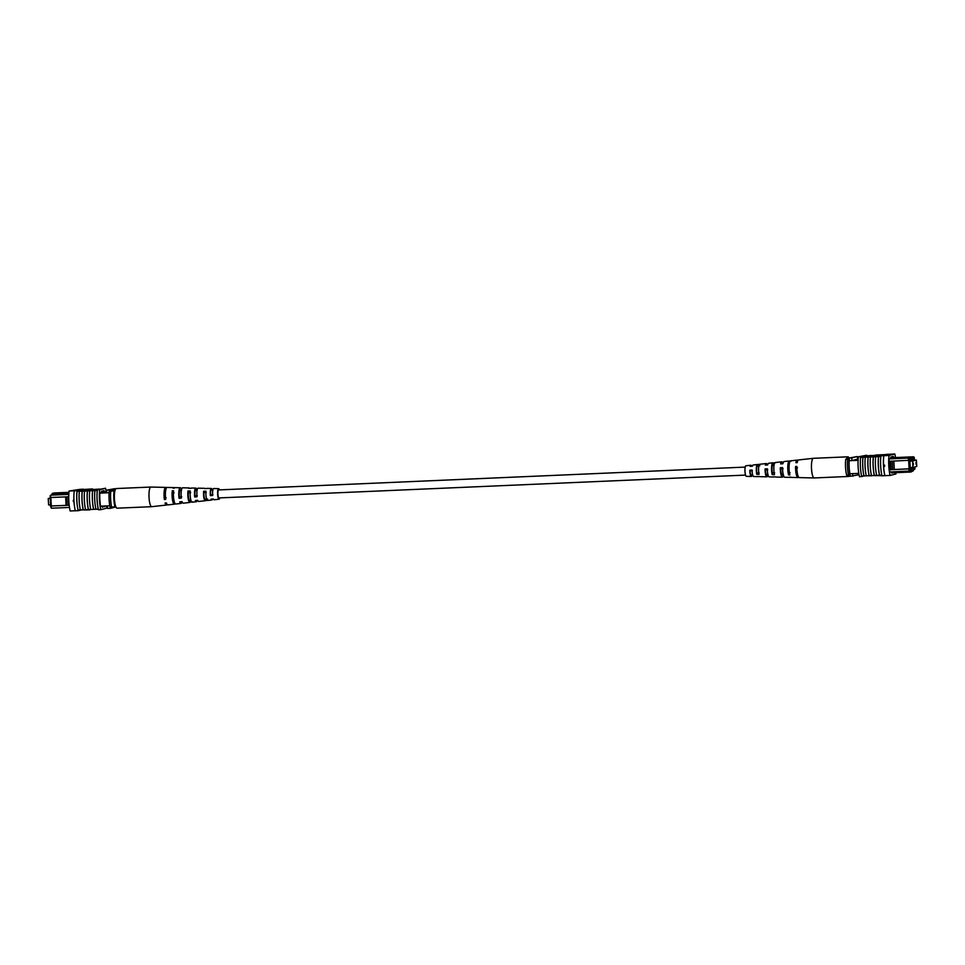 <?xml version="1.0" encoding="UTF-8"?>
<svg xmlns="http://www.w3.org/2000/svg" width="965" height="965" viewBox="0 0 965 965"><rect width="100%" height="100%" fill="white"/><g stroke="black" fill="none" stroke-linecap="round" stroke-linejoin="round"><path stroke-width="1.45" d="M745.209 467.096L218.657 489.931A4.005 0.917 87.5 0 0 217.921 494.164A4.005 0.917 87.5 0 0 219.007 497.928L745.547 475.094M50.626 504.828L48.6 504.912L48.25 498.519L50.289 498.435M48.25 498.519L50.264 498.024M69.48 507.433L51.41 508.217L50.421 506.01L67.055 505.334L50.421 506.01M50.687 505.937L50.228 497.506M68.841 494.044L52.339 494.768L50.699 495.178L50.53 497.506L50.071 495.974L50.699 495.178L68.817 494.382M51.748 494.912L52.267 493.429L68.925 492.705M67.068 505.286L68.636 505.226L68.177 496.794L66.621 496.854L67.055 505.334M105.33 491.668L106.657 491.607M100.541 506.179L109.793 505.769M99.841 493.127L109.093 492.729M68.961 492.331L54.076 492.982L52.267 493.429L52.339 494.768M106.596 492.838A15.766 3.607 -92.5 0 1 106.753 490.136L114.666 488.688A16.007 3.667 -92.5 0 1 114.883 489.858M115.691 506.697A16.007 3.667 -92.5 0 1 115.655 507.023L110.348 508.35A16.007 3.667 -92.5 0 1 110.131 507.252M107.296 505.877A16.007 3.667 -92.5 0 0 107.742 508.471L110.348 508.35M109.262 491.269A15.766 3.607 -92.5 0 1 109.347 490.027L114.666 488.688M106.753 490.136L109.347 490.027M66.621 496.854L50.53 497.506M50.988 506.022L51.41 508.217M50.831 497.494L51.29 505.95M65.62 496.854L66.078 505.31M115.8 506.673L110.07 507.252A14.68 3.365 -92.5 0 1 109.202 491.281L114.111 490.908A12.002 2.75 87.5 0 0 114.98 506.878M114.931 490.703L114.111 490.908M115.197 489.822L109.202 491.281M111.626 507.18A14.68 3.365 -92.5 0 1 110.758 491.209M73.352 500.34L74.04 500.98L73.424 501.667L73.231 500.365M80.336 509.906L78.599 509.978A16.007 3.667 -92.5 0 0 78.744 510.618L78.225 510.642A16.007 3.667 -92.5 0 1 77.14 490.678L77.658 490.654A16.007 3.667 87.5 0 0 77.586 491.342L79.335 491.281A16.248 3.715 87.5 0 0 79.166 500.775A16.248 3.715 87.5 0 0 80.348 509.918L88.454 509.556A16.007 3.667 -92.5 0 1 87.272 500.401A16.007 3.667 -92.5 0 1 87.453 490.92L89.721 490.835A16.248 3.715 87.5 0 0 89.552 500.316A16.248 3.715 87.5 0 0 90.722 509.472L98.321 509.122A16.007 3.667 87.5 0 0 98.466 509.761L100.806 509.665A16.007 3.667 -92.5 0 1 99.721 489.701L105.523 488.242A16.007 3.667 -92.5 0 1 106.198 491.619M83.267 509.773A16.007 3.667 -92.5 0 1 82.085 500.63A16.007 3.667 -92.5 0 1 82.254 491.149L84.522 491.064A16.248 3.715 87.5 0 0 84.365 500.546A16.248 3.715 87.5 0 0 85.535 509.689M93.641 509.327A16.007 3.667 -92.5 0 1 92.459 500.184A16.007 3.667 -92.5 0 1 92.64 490.69L94.908 490.606A16.248 3.715 87.5 0 0 94.739 500.099A16.248 3.715 87.5 0 0 95.921 509.243M94.908 490.606L97.248 490.51A16.248 3.715 87.5 0 0 97.079 499.991A16.248 3.715 87.5 0 0 98.249 509.146M89.721 490.835L92.568 490.715A16.248 3.715 87.5 0 0 92.411 500.196A16.248 3.715 87.5 0 0 93.581 509.339M75.294 510.762L70.18 510.992A16.007 3.667 -92.5 0 1 69.106 491.028L74.221 490.799A16.248 3.715 87.5 0 0 73.979 500.992A16.248 3.715 87.5 0 0 75.306 510.799L78.165 510.666A16.248 3.715 87.5 0 1 76.838 500.871A16.248 3.715 87.5 0 1 77.079 490.678L77.14 490.678M74.221 490.799L77.079 490.678M79.335 491.281L82.194 491.161A16.248 3.715 87.5 0 0 82.025 500.642A16.248 3.715 87.5 0 0 83.195 509.797M84.522 491.064L87.381 490.932A16.248 3.715 87.5 0 0 87.212 500.425A16.248 3.715 87.5 0 0 88.394 509.568M69.106 491.028L80.095 489.339L83.46 489.195L77.658 490.654M91.832 489.786L90.095 490.099M90.035 490.22L88.358 490.425M88.334 489.991L88.201 490.703L79.118 491.101L79.082 490.425L88.334 489.991L79.082 490.425M91.82 489.593L98.201 489.159L91.82 489.593L91.856 490.256L97.381 489.882M77.586 491.342L79.118 490.968M97.248 490.51L97.308 490.497A16.007 3.667 -92.5 0 1 97.393 489.798L99.721 489.701M98.201 489.183L100.095 489.122M88.454 509.556L90.722 509.448M82.942 489.219L83.014 489.183A16.248 3.715 -92.5 0 1 83.014 489.219L80.095 489.339M97.393 489.798L105.523 488.242M106.826 505.901A16.007 3.667 -92.5 0 1 106.608 508.205L100.806 509.665M97.308 490.497A16.007 3.667 87.5 0 0 98.321 509.122M101.409 506.13L100.565 506.348A16.007 3.667 -92.5 0 1 99.841 493.043L101.518 492.62L101.446 491.281L104.015 490.642L104.087 491.969L105.764 491.547A16.007 3.667 -92.5 0 1 105.776 491.643M101.494 492.09L104.087 491.969M104.847 505.986L102.314 507.252L102.254 506.094M78.744 510.618L80.734 510.111M73.835 501.571L73.762 500.244M104.883 506.613L102.278 506.721M89.986 509.773L91.217 509.448M88.08 509.58L89.142 509.52M89.166 510.027L89.974 509.484M88.092 509.93L80.722 509.906M98.334 509.182L92.893 509.375M83.955 490.111L80.312 490.341L84.015 490.087M88.165 490.039L88.201 490.703M81.144 489.918L90.01 489.605L81.157 490.051M90.095 490.244L90.059 489.569L90.035 490.268M91.494 489.207L81.579 489.798L91.494 489.207L91.53 489.87M90.662 489.412L90.698 490.075M92.507 488.941L82.604 489.544L92.531 489.412M91.687 489.159L91.723 489.822M166.426 487.904A8.83 2.026 87.5 0 0 165.751 487.397L150.878 487.048A9.831 2.256 87.5 0 0 150.842 487.048L116.234 488.543A9.831 2.256 87.5 0 0 114.992 490.461A9.831 2.256 87.5 0 0 114.654 501.474A9.831 2.256 87.5 0 0 117.079 508.181L151.686 506.685A9.831 2.256 87.5 0 0 151.722 506.685L166.511 505.045A8.83 2.026 87.5 0 0 167.15 504.478M150.842 487.048A9.831 2.256 87.5 0 0 149.599 488.966A9.831 2.256 87.5 0 0 149.696 502.693A9.831 2.256 87.5 0 0 151.686 506.685M207.885 500.292L205.605 500.521L205.34 499.219L207.632 499.038M205.34 499.219A4.729 1.086 -92.5 0 1 205.207 499.267A4.729 1.086 -92.5 0 1 204.23 497.337A4.729 1.086 -92.5 0 1 203.929 492.512L203.651 491.197A6.212 1.423 -92.5 0 0 203.989 498.217A6.212 1.423 -92.5 0 0 205.28 500.739L198.706 501.474A6.659 1.52 -92.5 0 1 197.765 500.316L195.425 500.521A6.815 1.556 87.5 0 0 196.414 501.728A6.815 1.556 87.5 0 0 197.246 500.365M192.59 501.848L190.31 502.09L189.948 500.389L190.913 500.316M189.948 500.389A5.295 1.206 -92.5 0 1 189.731 500.485A5.295 1.206 -92.5 0 1 188.645 498.338A5.295 1.206 -92.5 0 1 188.332 492.681L187.97 490.98A7.262 1.665 -92.5 0 0 188.332 499.508A7.262 1.665 -92.5 0 0 189.84 502.451L183.266 503.187A7.696 1.761 -92.5 0 1 182.096 501.643L179.767 501.836A7.853 1.797 87.5 0 0 180.962 503.441A7.853 1.797 87.5 0 0 181.987 501.643M174.255 501.716A5.85 1.339 -92.5 0 1 173.073 499.339A5.85 1.339 -92.5 0 1 172.735 492.862L172.301 490.775A8.299 1.906 -92.5 0 0 172.675 500.799A8.299 1.906 -92.5 0 0 174.4 504.164L167.826 504.9A8.745 2.002 -92.5 0 1 166.438 502.958L165.099 503.067A8.83 2.026 87.5 0 0 166.511 505.045M218.971 489.918A4.234 0.965 87.5 0 0 218.657 489.701A4.234 0.965 87.5 0 0 217.885 492.029A4.234 0.965 87.5 0 0 218.15 496.444A4.234 0.965 87.5 0 0 219.019 498.169A4.234 0.965 87.5 0 0 219.32 497.916M219.791 497.904A5.283 1.206 -92.5 0 1 219.079 499.219L214.146 499.761A5.621 1.291 -92.5 0 1 213.434 498.989L211.094 499.182A5.778 1.327 87.5 0 0 211.854 500.015A5.778 1.327 87.5 0 0 212.505 499.062M219.079 499.219A5.283 1.206 -92.5 0 1 217.981 497.072A5.283 1.206 -92.5 0 1 217.656 491.535A5.283 1.206 -92.5 0 1 218.621 488.652A5.283 1.206 -92.5 0 1 219.453 489.906M203.651 491.197L205.979 491.233A6.067 1.387 87.5 0 0 206.329 498.024A6.067 1.387 87.5 0 0 207.584 500.485L211.854 500.015M187.97 490.98L190.31 491.016A7.105 1.628 87.5 0 0 190.672 499.315A7.105 1.628 87.5 0 0 192.132 502.198L196.414 501.728M172.301 490.775L173.628 490.799A8.215 1.882 87.5 0 0 174.014 500.69A8.215 1.882 87.5 0 0 175.714 504.019L180.962 503.441M174.967 503.489L175.003 503.633A8.299 1.906 -92.5 0 1 174.4 504.164M213.036 489.315L212.059 489.315A5.778 1.327 87.5 0 0 211.347 488.483L207.053 488.374A6.067 1.387 87.5 0 0 206.703 488.58L204.363 488.543A6.212 1.423 -92.5 0 1 204.737 488.326A6.212 1.423 -92.5 0 1 205.123 488.555M197.306 489.327L196.751 489.327A6.815 1.556 87.5 0 0 195.823 488.109L191.516 488.013A7.105 1.628 87.5 0 0 191.022 488.362L188.694 488.326A7.262 1.665 -92.5 0 1 189.212 487.952A7.262 1.665 -92.5 0 1 189.755 488.338M181.323 490.751L181.432 489.352A7.853 1.797 87.5 0 0 180.286 487.747L175.003 487.615A8.215 1.882 87.5 0 0 174.351 488.145L173.012 488.121A8.299 1.906 -92.5 0 1 173.676 487.59A8.299 1.906 -92.5 0 1 174.363 488.121M165.751 487.397A8.83 2.026 87.5 0 0 164.352 499.52L165.691 499.412A8.745 2.002 -92.5 0 1 167.066 487.434L173.676 487.59M180.286 487.747A7.853 1.797 87.5 0 0 179.02 498.29L181.348 498.097A7.696 1.761 -92.5 0 1 182.602 487.795L189.212 487.952M195.823 488.109A6.815 1.556 87.5 0 0 194.689 496.975L197.017 496.782A6.659 1.52 -92.5 0 1 198.127 488.169L204.737 488.326M211.347 488.483A5.778 1.327 87.5 0 0 210.358 495.648L212.686 495.443A5.621 1.291 -92.5 0 1 213.663 488.531L218.621 488.652M174.062 492.85L172.735 492.862M190.648 492.657L188.332 492.681M206.245 492.488L203.929 492.512M165.715 490.124A6.128 1.399 87.5 0 0 164.81 497.844L166.137 497.759M181.046 490.763A5.609 1.279 87.5 0 0 180.371 489.991A5.609 1.279 87.5 0 0 179.406 496.879L181.722 496.722M197.065 490.437L196.45 490.449A5.054 1.158 87.5 0 0 195.883 489.87A5.054 1.158 87.5 0 0 194.99 495.841L197.306 495.696M212.819 490.136L211.83 490.148A4.499 1.025 87.5 0 0 211.395 489.75A4.499 1.025 87.5 0 0 210.575 494.804L212.903 494.647M164.81 497.844L164.352 499.52M179.406 496.879L179.02 498.29M194.99 495.841L194.689 496.975M196.751 489.327L196.45 490.449M210.575 494.804L210.358 495.648M212.059 489.315L211.83 490.148M916.05 464.358L915.954 462.488L916.05 464.358M913.397 465.021L913.3 463.164L913.397 465.021M912.938 467.434L916.75 466.481L916.4 460.088L912.601 461.041L912.938 467.434L910.236 467.555M912.601 461.041L909.886 461.161M916.4 460.088L909.814 459.786L910.321 469.062L910.707 468.29L914.12 468.013M889.139 458.894L908.511 458.061L913.59 456.783L893.795 457.639M913.288 470.775L910.924 472.018L910.851 470.691L909.223 471.101L908.801 468.918L909.79 468.833L910.067 470.244L911.768 469.81L911.841 471.149L913.288 470.775L913.216 469.448L914.929 469.026L914.736 466.976M914.374 460.172L914.313 457.579L909.44 458.797L909.332 460.305L890.695 461.21L891.153 469.641L892.709 469.569L892.251 461.137M909.79 468.833L909.332 460.305M910.272 460.341L914.048 458.725L914.132 460.184M914.494 467.036L914.555 467.989M884.205 466.24L884.145 465.287M911.575 468.387L913.276 468.315M858.175 459.099L857.704 459.123A16.007 3.667 87.5 0 0 857.258 456.529L849.345 457.977A16.007 3.667 87.5 0 0 849.188 460.715A14.137 3.233 87.5 0 0 849.888 473.767A15.766 3.607 87.5 0 0 850.334 476.312L858.247 474.864A16.007 3.667 87.5 0 0 858.343 473.393M858.102 460.329L849.188 460.715M858.802 473.381L849.888 473.767M857.258 456.529L851.938 457.868A16.007 3.667 87.5 0 0 851.781 460.607L857.704 459.123M911.841 471.149L910.924 472.018L891.6 472.862M914.929 469.026L913.252 470.088M910.067 470.244L909.223 471.101L889.827 471.945M851.938 457.868L849.345 457.977M852.481 473.646A15.766 3.607 87.5 0 0 852.927 476.191M911.551 468.073L910.272 468.134M914.096 467.434L910.236 467.603M910.248 467.772L913.24 467.651M911.105 459.774L912.818 459.702M910.055 468.761L892.734 469.605L908.801 468.918M891.153 469.641L890.152 469.666L889.694 461.21M889.525 469.75L891.129 469.678M908.342 460.401L908.511 458.061L909.44 458.797M890.695 461.21L889.067 461.234M909.102 468.833L908.644 460.365M894.302 469.485L893.843 461.029M889.525 469.69L890.152 469.666M911.768 469.81L910.851 470.691M913.59 456.783L914.313 457.579M849.309 458.303L845.798 459.183L849.188 459.195A14.68 3.365 87.5 0 0 850.056 475.166L846.667 475.154A12.002 2.75 -92.5 0 1 845.798 459.183M847.632 459.256A14.68 3.365 87.5 0 0 848.5 475.226M884.266 466.517L883.578 465.878L884.193 465.178L884.386 466.493M895.52 457.567A16.007 3.667 87.5 0 0 894.82 454.008L889.018 455.468A16.007 3.667 87.5 0 0 890.104 475.431L884.905 475.661A16.007 3.667 -92.5 0 1 883.578 465.878L884.193 465.178M884.664 466.409L884.591 465.082M868.114 457.084L868.174 457.06A16.007 3.667 87.5 0 0 868.005 466.553A16.007 3.667 87.5 0 0 869.188 475.697L869.115 475.709A16.248 3.715 -92.5 0 1 867.945 466.565A16.248 3.715 -92.5 0 1 868.114 457.084L862.987 457.289A16.007 3.667 87.5 0 0 862.807 466.77A16.007 3.667 87.5 0 0 864.001 475.926L863.928 475.938A16.248 3.715 -92.5 0 1 862.758 466.795A16.248 3.715 -92.5 0 1 862.927 457.301L860.647 457.386A16.007 3.667 -92.5 0 1 860.732 456.698L858.392 456.795A16.007 3.667 87.5 0 0 859.477 476.758L864.905 475.878M874.314 475.492A16.248 3.715 -92.5 0 1 873.144 466.336A16.248 3.715 -92.5 0 1 873.301 456.855L873.373 456.843A16.007 3.667 87.5 0 0 873.192 466.324A16.007 3.667 87.5 0 0 874.374 475.468L869.188 475.697M884.905 475.661L881.54 475.805A16.007 3.667 -92.5 0 1 881.383 475.166L874.374 475.468M866.268 475.817L864.001 475.926M863.928 475.938L861.6 476.034A16.248 3.715 -92.5 0 1 860.418 466.891A16.248 3.715 -92.5 0 1 860.587 457.41M869.115 475.709L866.268 475.842A16.248 3.715 -92.5 0 1 865.098 466.686A16.248 3.715 -92.5 0 1 865.255 457.205M884.845 475.685A16.248 3.715 -92.5 0 1 883.518 465.89A16.248 3.715 -92.5 0 1 883.759 455.697L883.831 455.697A16.007 3.667 -92.5 0 0 883.578 465.878M881.986 475.817A16.248 3.715 -92.5 0 1 880.659 466.011A16.248 3.715 -92.5 0 1 880.9 455.818L880.454 455.842A16.007 3.667 87.5 0 0 880.382 456.529L878.56 456.614A16.007 3.667 87.5 0 0 879.573 475.25M879.501 475.263A16.248 3.715 -92.5 0 1 878.331 466.119A16.248 3.715 -92.5 0 1 878.488 456.626L873.373 456.843M876.642 475.383A16.248 3.715 -92.5 0 1 875.472 466.24A16.248 3.715 -92.5 0 1 875.641 456.759M871.455 475.612A16.248 3.715 -92.5 0 1 870.285 466.469A16.248 3.715 -92.5 0 1 870.442 456.976L868.174 457.06M894.82 454.008L886.256 454.382L880.454 455.842M890.104 475.431L895.894 473.972A16.007 3.667 87.5 0 0 896.039 472.669M880.406 456.228L871.443 456.759L871.407 456.095L881.322 455.625M865.726 455.878L872.095 455.444L865.726 455.878L865.762 456.542L871.419 456.288M873.856 455.552L872.107 455.625M865.738 456.119L860.647 457.386M873.301 456.855L870.442 456.976M889.018 455.468L883.831 455.697M880.9 455.818L883.759 455.697M858.392 456.795L866.534 455.239A16.007 3.667 -92.5 0 1 866.667 455.818M861.661 476.034A16.007 3.667 87.5 0 0 861.817 476.662M866.534 455.239L860.732 456.698M895.098 457.591A16.007 3.667 87.5 0 0 895.062 457.326L893.385 457.748L893.313 456.421L890.743 457.06L890.816 458.387L889.139 458.809A16.007 3.667 87.5 0 0 889.863 472.126L890.719 471.909M890.792 457.856L893.385 457.748M891.539 471.873L891.612 473.031L892.42 472.826M886.775 454.358L889.634 454.238M875.581 455.046L884.833 454.612L875.605 455.275M878.862 455.661L878.91 454.961M879.959 454.925L883.602 454.696L879.911 454.949M882.77 455.118L873.916 455.432L882.782 455.251M873.892 456.131L873.916 455.432M872.432 455.83L882.336 455.239L872.432 455.878M881.322 455.492L873.132 455.878L872.505 456.71M872.469 456.047L871.407 456.095M873.132 455.878L873.168 456.542M870.587 455.818L870.623 456.493M871.66 475.6L881.491 475.649M871.66 475.781L866.799 475.817M846.619 458.978A9.831 2.256 -92.5 0 1 847.921 456.819A9.831 2.256 -92.5 0 1 849.116 458.122A9.831 2.256 -92.5 0 1 849.2 458.327M849.803 475.178A9.831 2.256 -92.5 0 1 848.766 476.457A9.831 2.256 -92.5 0 1 847.584 475.19M848.766 476.457L814.158 477.952A9.831 2.256 -92.5 0 1 814.122 477.952A9.831 2.256 -92.5 0 1 812.964 476.65A9.831 2.256 -92.5 0 1 811.577 463.248A9.831 2.256 -92.5 0 1 813.278 458.315A9.831 2.256 -92.5 0 1 813.314 458.315L847.921 456.819M756.777 474.334L756.898 472.983A4.656 1.062 -92.5 0 1 756.681 468.254A4.656 1.062 -92.5 0 1 757.489 465.926A4.656 1.062 -92.5 0 1 757.537 465.926L757.658 464.575A6.067 1.387 -92.5 0 0 757.416 464.515A6.067 1.387 -92.5 0 0 756.379 467.543A6.067 1.387 -92.5 0 0 756.777 474.334L759.069 474.382A6.212 1.423 87.5 0 1 758.647 467.374A6.212 1.423 87.5 0 1 759.72 464.262L766.294 463.526A6.659 1.52 87.5 0 0 765.402 465.142L767.67 464.961A6.815 1.556 -92.5 0 1 768.586 463.272L772.869 462.802A7.105 1.628 -92.5 0 1 773.23 462.947L775.558 462.705M759.853 465.733L757.537 465.926M782.965 463.55A7.696 1.761 87.5 0 0 781.734 461.813L775.16 462.549A7.262 1.665 87.5 0 0 773.918 466.179A7.262 1.665 87.5 0 0 774.473 474.659L772.181 474.623L772.338 472.85A5.211 1.194 -92.5 0 1 772.06 467.301A5.211 1.194 -92.5 0 1 772.965 464.696A5.211 1.194 -92.5 0 1 773.074 464.708L773.23 462.947M774.123 464.623L773.074 464.708M797.85 460.522A8.745 2.002 87.5 0 0 797.174 460.1L790.6 460.836A8.299 1.906 87.5 0 0 789.177 464.985A8.299 1.906 87.5 0 0 789.877 474.937L788.562 474.913L788.767 472.705A5.802 1.327 -92.5 0 1 788.405 466.288A5.802 1.327 -92.5 0 1 789.382 463.393M767.344 464.985A6.659 1.52 87.5 0 0 766.294 463.526M797.174 460.1A8.745 2.002 87.5 0 0 795.908 462.718L797.199 462.609A8.83 2.026 -92.5 0 1 798.489 459.955L813.278 458.315M781.734 461.813A7.696 1.761 87.5 0 0 780.649 463.924L782.917 463.743A7.853 1.797 -92.5 0 1 784.038 461.56L789.286 460.981A8.215 1.882 -92.5 0 1 789.804 461.222L791.131 461.089M751.663 466.252A5.621 1.291 87.5 0 0 750.854 465.239A5.621 1.291 87.5 0 0 750.155 466.372L752.423 466.192A5.778 1.327 -92.5 0 1 753.146 464.985L757.416 464.515M750.854 465.239L745.921 465.781A5.283 1.206 87.5 0 0 745.016 468.435A5.283 1.206 87.5 0 0 746.379 476.348L751.337 476.469A5.621 1.291 87.5 0 0 752.073 475.335L752.809 475.335M759.974 464.322L757.658 464.575M772.181 474.623A7.105 1.628 -92.5 0 1 771.638 466.36A7.105 1.628 -92.5 0 1 772.869 462.802M788.562 474.913A8.215 1.882 -92.5 0 1 787.874 465.094A8.215 1.882 -92.5 0 1 789.286 460.981M758.14 476.565A6.067 1.387 -92.5 0 1 757.947 476.626A6.067 1.387 -92.5 0 1 757.754 476.565L760.046 476.601A6.212 1.423 87.5 0 0 760.263 476.674L766.873 476.831A6.659 1.52 87.5 0 0 767.802 475.214L767.863 474.298M773.797 476.855A7.105 1.628 -92.5 0 1 773.484 476.987A7.105 1.628 -92.5 0 1 773.158 476.843L775.45 476.891A7.262 1.665 87.5 0 0 775.788 477.048L782.398 477.205A7.696 1.761 87.5 0 0 783.471 475.371M790.444 477.156A8.215 1.882 -92.5 0 1 789.997 477.385A8.215 1.882 -92.5 0 1 789.539 477.132L790.854 477.156A8.299 1.906 87.5 0 0 791.324 477.41L797.934 477.566A8.745 2.002 87.5 0 0 798.574 477.096M814.122 477.952L799.249 477.603A8.83 2.026 -92.5 0 1 796.861 466.433L795.558 466.529A8.745 2.002 87.5 0 0 797.934 477.566M789.997 477.385L784.714 477.253A7.853 1.797 -92.5 0 1 782.579 467.567L780.299 467.748A7.696 1.761 87.5 0 0 782.398 477.205M773.484 476.987L769.177 476.891A6.815 1.556 -92.5 0 1 767.32 468.773L765.052 468.954A6.659 1.52 87.5 0 0 766.873 476.831M757.947 476.626L753.653 476.517A5.778 1.327 -92.5 0 1 752.073 470.003L749.805 470.184A5.621 1.291 87.5 0 0 751.337 476.469M788.767 472.705L790.082 472.681M772.338 472.85L774.642 472.838M756.898 472.983L759.19 472.971M797.476 467.844L796.173 467.916A6.08 1.387 87.5 0 0 797.693 474.889M783.098 468.749L780.806 468.894A5.525 1.267 87.5 0 0 782.325 475.033A5.525 1.267 87.5 0 0 783.037 473.936L783.194 474.322M767.742 469.726L765.45 469.871A4.97 1.134 87.5 0 0 766.813 475.142A4.97 1.134 87.5 0 0 767.404 474.31M752.386 470.703L750.107 470.86A4.415 1.013 87.5 0 0 751.301 475.263A4.415 1.013 87.5 0 0 751.783 474.659L752.603 474.647M789.744 461.97L789.804 461.222M795.558 466.529L796.173 467.916M780.299 467.748L780.806 468.894M765.052 468.954L765.45 469.871M749.805 470.184L750.107 470.86M751.783 474.659L752.073 475.335"/></g></svg>
